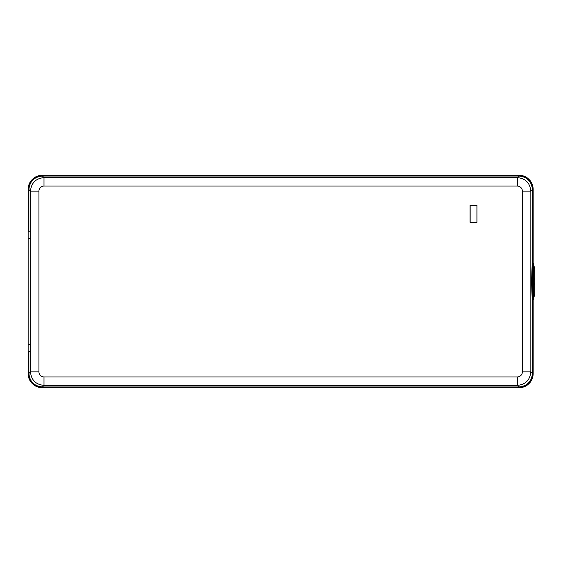 <?xml version="1.0" encoding="UTF-8"?>
<svg xmlns="http://www.w3.org/2000/svg" width="563" height="563" viewBox="0 0 563 563"><rect width="100%" height="100%" fill="white"/><g stroke="black" fill="none" stroke-linecap="round" stroke-linejoin="round"><path stroke-width="0.84" d="M534.484 295.279L533.288 299.572M533.281 299.593A3.385 3.385 0 0 0 533.161 300.494L533.14 373.515C532.359 382.193 527.63 386.915 518.952 387.682L42.338 387.696C33.66 386.901 28.938 382.178 28.178 373.501M28.178 189.499C28.945 180.814 33.667 176.085 42.359 175.318L518.973 175.304C527.637 176.085 532.366 180.822 533.147 189.499L533.154 262.506A3.385 3.385 0 0 0 533.281 263.407M534.85 270.536L534.85 269.304A1.689 1.689 179.8 0 0 534.85 269.22A1.689 1.689 0 0 1 534.85 269.283A1.689 1.689 179.8 0 0 534.85 269.22A1.689 1.689 0 0 1 534.85 269.283L534.85 278.791M534.85 273.076L534.85 278.636L534.85 273.076M534.85 291.557L534.85 293.576M534.85 285.413L534.85 284.139L534.85 285.413M533.288 299.565L533.295 284.09L534.787 283.534L534.78 294.182L532.767 300.051L533.274 299.615L532.858 300.079L532.697 299.607L532.317 284.139L532.647 278.861L533.295 278.91L533.288 263.878L534.78 268.818L533.161 262.963L533.161 284.139L534.85 283.506L534.829 268.987M533.161 262.506L533.161 189.33A14.04 14.04 0 0 0 529.818 180.237M33.126 178.605A14.04 14.04 0 0 1 42.19 175.29L519.121 175.29A14.04 14.04 0 0 1 528.052 178.499M28.164 189.499L28.157 231.78L28.15 189.33A14.04 14.04 0 0 1 31.465 180.266M529.846 382.734A14.04 14.04 0 0 0 533.161 373.67L533.161 300.494M528.178 384.395A14.04 14.04 0 0 1 519.121 387.71L42.19 387.71A14.04 14.04 0 0 1 33.126 384.395M31.465 382.734A14.04 14.04 0 0 1 28.15 373.67L28.15 351.516L28.164 373.501M532.64 278.08L532.64 264.561L532.317 278.861L532.647 278.08L534.787 278.833L534.78 268.818L533.274 263.385L532.415 262.288L532.415 189.555C531.613 181.328 527.102 176.824 518.875 176.036L42.436 176.036C34.167 176.859 29.656 181.363 28.896 189.555L28.896 231.78M530.374 382.045L533.126 373.515M28.164 373.494C28.945 382.186 33.674 386.915 42.345 387.696M532.858 300.079L532.218 300.712L531.641 284.139L532.317 284.139L531.641 284.139L532.317 284.139L532.317 278.861L531.641 278.861L532.218 262.288A0.676 0.676 -90 0 0 532.767 262.949L532.858 262.921M28.896 351.516L28.896 373.445C29.691 381.679 34.209 386.183 42.443 386.971L518.868 386.971C527.151 386.134 531.662 381.63 532.415 373.445L532.415 300.712M28.15 344.753L28.15 351.516L30.149 351.516L30.346 348.216L30.149 231.78L28.15 231.78L28.15 344.753L30.346 344.753M532.767 262.949L533.288 263.878L532.697 263.393L532.767 262.949L533.288 263.435M533.295 265.025L532.64 264.561L532.697 263.393M534.787 278.833L534.787 279.466L533.295 278.91L533.295 284.09L532.647 284.139L532.647 284.92L534.787 284.167M534.371 295.659L533.288 299.122L532.697 299.607M533.295 297.975L532.64 298.432L532.64 284.92M532.415 373.445L530.832 371.861L522.38 371.861L522.38 191.139A5.067 5.067 44.1 0 0 517.313 186.064L517.313 177.612C525.525 178.422 530.029 182.926 530.832 191.139L530.832 371.861C530.029 380.074 525.518 384.578 517.313 385.388L518.868 386.971M470.07 205.228L477.009 205.228L477.009 222.308L470.07 222.308L470.07 205.228M43.998 376.936L43.998 385.388L517.313 385.388L517.313 376.936L43.998 376.936A5.067 5.067 -135.9 0 1 38.924 371.861L38.924 191.139L30.472 191.139C31.282 182.926 35.786 178.422 43.998 177.612L517.313 177.612L518.875 176.036M42.443 386.971L43.998 385.388C35.786 384.578 31.282 380.074 30.472 371.861L30.472 191.139L28.896 189.555M534.688 268.467L533.161 263.442M534.85 279.494L533.161 278.861M533.161 284.139L533.161 300.037L534.85 293.949L534.85 283.506M476.924 205.312L470.154 205.312L470.154 222.223L476.924 222.223L476.924 205.312M30.346 238.543L28.15 238.543M534.787 283.534L534.787 279.466M532.767 300.051A0.676 0.676 -90 0 0 532.218 300.712M531.641 284.139L531.641 278.861M522.38 191.139L530.832 191.139L532.415 189.555M522.38 371.861A5.067 5.067 134.3 0 1 517.313 376.936M38.924 191.139A5.067 5.067 -45.7 0 1 43.998 186.064L517.313 186.064M42.436 176.036L43.998 177.612L43.998 186.064M28.896 373.445L30.472 371.861L38.924 371.861M533.161 278.031L534.85 278.861M533.161 284.969L534.85 284.139M533.161 299.558L534.681 294.555"/></g></svg>
